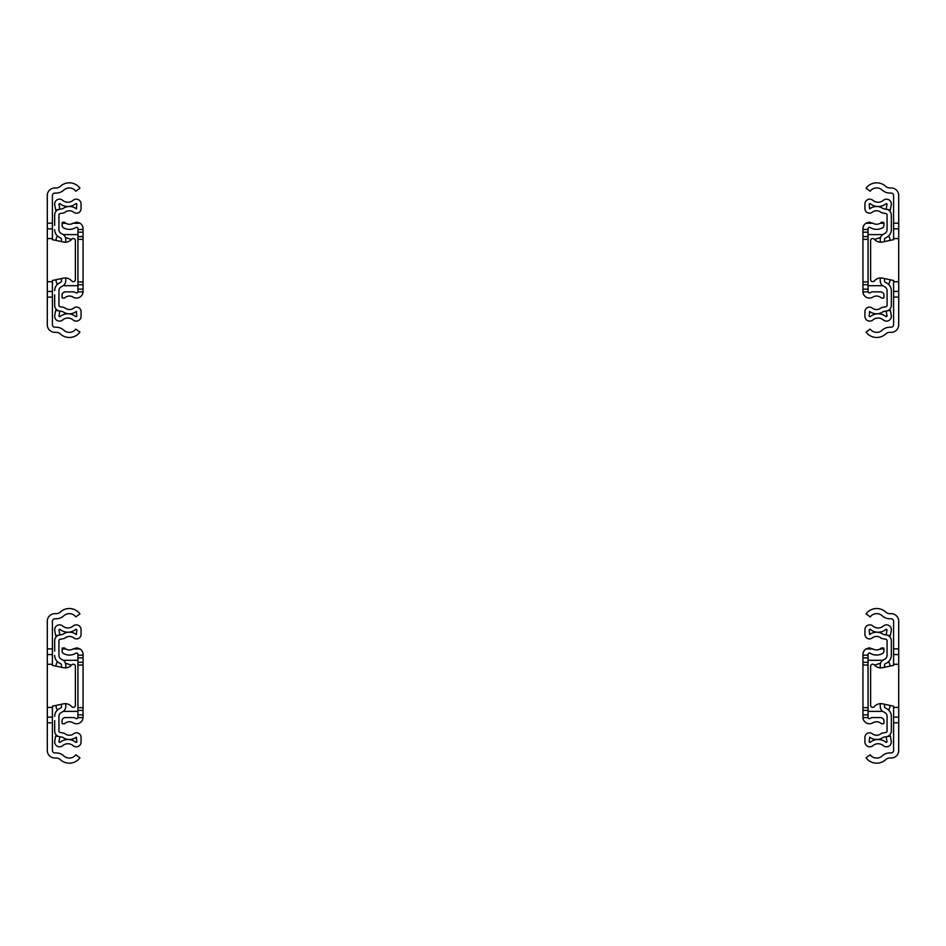 <?xml version="1.0" encoding="UTF-8"?>
<svg xmlns="http://www.w3.org/2000/svg" width="946" height="946" viewBox="0 0 946 946"><rect width="100%" height="100%" fill="white"/><g stroke="black" fill="none" stroke-linecap="round" stroke-linejoin="round"><path stroke-width="1.42" d="M52.408 722.827L52.408 750.509A2.412 2.412 0 0 0 54.797 752.921L56.015 752.921A11.352 11.352 0 0 1 63.82 755.937A8.088 8.088 0 0 0 75.822 754.778L79.937 757.805A13.197 13.197 0 0 1 60.355 759.685A6.244 6.244 0 0 0 56.181 758.03L54.75 758.03A7.521 7.521 0 0 1 47.3 750.509L47.3 722.827L52.408 722.827L52.408 706.189L63.441 703.848A8.514 8.514 0 0 1 71.66 706.615A2.129 2.129 0 0 0 75.396 705.219L75.396 666.339A2.129 2.129 0 0 0 71.66 664.943A8.514 8.514 0 0 1 63.441 667.71L52.408 665.369L52.408 621.191A2.412 2.412 0 0 1 54.797 618.779L56.015 618.779A11.352 11.352 0 0 0 63.82 615.763A8.088 8.088 0 0 1 75.822 616.922L79.937 613.895A13.197 13.197 0 0 0 60.355 612.015A6.244 6.244 0 0 1 56.181 613.67L54.75 613.67A7.521 7.521 0 0 0 47.3 621.191L47.3 648.873L52.408 648.873M52.408 664.281L47.3 664.281L47.3 654.549L52.408 654.549M47.3 664.281L47.3 707.419L52.408 707.419M47.3 654.549L47.3 648.873M47.3 722.827L47.3 717.151L52.408 717.151M47.3 707.419L47.3 717.151M52.408 297.127L52.408 324.809A2.412 2.412 0 0 0 54.797 327.221L56.015 327.221A11.352 11.352 0 0 1 63.82 330.237A8.088 8.088 0 0 0 75.822 329.078L79.937 332.105A13.197 13.197 0 0 1 60.355 333.985A6.244 6.244 0 0 0 56.181 332.33L54.75 332.33A7.521 7.521 0 0 1 47.3 324.809L47.3 297.127L52.408 297.127L52.408 280.489L63.441 278.148A8.514 8.514 0 0 1 71.66 280.915A2.129 2.129 0 0 0 75.396 279.519L75.396 240.639A2.129 2.129 0 0 0 71.66 239.243A8.514 8.514 0 0 1 63.441 242.01L52.408 239.669L52.408 195.491A2.412 2.412 0 0 1 54.797 193.079L56.015 193.079A11.352 11.352 0 0 0 63.82 190.063A8.088 8.088 0 0 1 75.822 191.222L79.937 188.195A13.197 13.197 0 0 0 60.355 186.315A6.244 6.244 0 0 1 56.181 187.97L54.75 187.97A7.521 7.521 0 0 0 47.3 195.491L47.3 223.173L52.408 223.173M52.408 238.581L47.3 238.581L47.3 228.849L52.408 228.849M47.3 238.581L47.3 281.719L52.408 281.719M47.3 228.849L47.3 223.173M47.3 297.127L47.3 291.451L52.408 291.451M47.3 281.719L47.3 291.451M54.679 651.085L54.679 640.643A5.676 5.676 0 0 1 59.373 635.05L62.755 634.399A11.21 11.21 0 0 1 76.354 634.577L76.815 629.693L75.881 629.267A12.345 12.345 0 0 1 59.87 629.267L58.948 629.8L59.846 634.943L55.66 635.677L54.75 630.533A4.825 4.825 0 0 1 62.637 626.027A8.088 8.088 0 0 0 73.114 626.027A4.825 4.825 0 0 1 81.072 629.693L81.072 634.352A4.541 4.541 0 0 1 73.729 637.923A6.953 6.953 0 0 0 65.298 637.817A4.825 4.825 0 0 1 63.264 638.692L60.106 639.248A1.419 1.419 0 0 0 58.936 640.643L58.936 655.389A4.257 4.257 0 0 0 61.064 659.066L62.909 660.142A5.676 5.676 0 0 1 65.747 665.05L65.747 667.876M58.936 716.311A4.257 4.257 0 0 1 61.064 712.634A4.257 4.257 0 0 0 58.936 716.311L58.936 731.057A1.419 1.419 0 0 0 60.106 732.452L63.264 733.008A4.825 4.825 0 0 1 65.298 733.883A6.953 6.953 0 0 0 73.729 733.777A4.541 4.541 0 0 1 81.072 737.348L81.072 742.007A4.825 4.825 0 0 1 73.114 745.673A8.088 8.088 0 0 0 62.637 745.673A4.825 4.825 0 0 1 54.75 741.167L55.66 736.023L59.846 736.757L58.948 741.901L59.87 742.433A12.345 12.345 0 0 1 75.881 742.433L76.815 742.007L76.354 737.123A11.21 11.21 0 0 1 62.755 737.301L59.373 736.65A5.676 5.676 0 0 1 54.679 731.057L54.679 720.615M65.428 663.17L69.98 664.683A2.838 2.838 0 0 1 71.198 665.44M65.747 706.65L65.747 703.67L65.747 706.65A5.676 5.676 0 0 1 62.909 711.558L61.064 712.634L62.909 711.558M60.781 707.88L58.936 708.944L60.781 707.88A1.419 1.419 0 0 0 61.49 706.65A1.419 1.419 0 0 1 60.781 707.88M60.781 663.82A1.419 1.419 0 0 1 61.49 665.05A1.419 1.419 0 0 0 60.781 663.82L58.936 662.756A8.514 8.514 0 0 1 54.679 655.389M61.064 659.066A4.257 4.257 0 0 1 58.936 655.389M61.49 706.65L61.49 704.262M61.49 667.297L61.49 665.05M54.679 716.311A8.514 8.514 0 0 1 58.936 708.944M54.679 225.385L54.679 214.943A5.676 5.676 0 0 1 59.373 209.35L62.755 208.699A11.21 11.21 0 0 1 76.354 208.877L76.815 203.993L75.881 203.567A12.345 12.345 0 0 1 59.87 203.567L58.948 204.1L59.846 209.243L55.66 209.977L54.75 204.833A4.825 4.825 0 0 1 62.637 200.327A8.088 8.088 0 0 0 73.114 200.327A4.825 4.825 0 0 1 81.072 203.993L81.072 208.652A4.541 4.541 0 0 1 73.729 212.223A6.953 6.953 0 0 0 65.298 212.117A4.825 4.825 0 0 1 63.264 212.992L60.106 213.548A1.419 1.419 0 0 0 58.936 214.943L58.936 229.689A4.257 4.257 0 0 0 61.064 233.366L62.909 234.442A5.676 5.676 0 0 1 65.747 239.35L65.747 242.176M58.936 290.611A4.257 4.257 0 0 1 61.064 286.934A4.257 4.257 0 0 0 58.936 290.611L58.936 305.357A1.419 1.419 0 0 0 60.106 306.752L63.264 307.308A4.825 4.825 0 0 1 65.298 308.183A6.953 6.953 0 0 0 73.729 308.077A4.541 4.541 0 0 1 81.072 311.648L81.072 316.307A4.825 4.825 0 0 1 73.114 319.973A8.088 8.088 0 0 0 62.637 319.973A4.825 4.825 0 0 1 54.75 315.467L55.66 310.323L59.846 311.057L58.948 316.2L59.87 316.733A12.345 12.345 0 0 1 75.881 316.733L76.815 316.307L76.354 311.423A11.21 11.21 0 0 1 62.755 311.601L59.373 310.95A5.676 5.676 0 0 1 54.679 305.357L54.679 294.916M65.428 237.47L69.98 238.983A2.838 2.838 0 0 1 71.198 239.74M65.747 280.95L65.747 277.97L65.747 280.95A5.676 5.676 0 0 1 62.909 285.858L61.064 286.934L62.909 285.858M60.781 282.18L58.936 283.244L60.781 282.18A1.419 1.419 0 0 0 61.49 280.95A1.419 1.419 0 0 1 60.781 282.18M60.781 238.12A1.419 1.419 0 0 1 61.49 239.35A1.419 1.419 0 0 0 60.781 238.12L58.936 237.056A8.514 8.514 0 0 1 54.679 229.689M61.064 233.366A4.257 4.257 0 0 1 58.936 229.689M61.49 280.95L61.49 278.562M61.49 241.597L61.49 239.35M54.679 290.611A8.514 8.514 0 0 1 58.936 283.244M83.059 693.099L83.059 699.626L83.059 693.099M83.059 692.673L83.059 679.618M83.059 692.803L83.059 699.331L83.059 692.803M62.389 647.975L64.576 647.975L62.389 647.975L62.058 651.025A2.838 2.838 0 0 0 63.5 653.497A12.062 12.062 0 0 0 75.786 653.26A1.419 1.419 0 0 1 77.95 654.466L77.95 665.038L83.059 665.038L83.047 717.565A6.527 6.527 0 0 1 73.09 722.791A6.953 6.953 0 0 0 64.529 723.773L62.424 723.773L64.529 723.773M83.059 665.038L83.059 654.466A6.527 6.527 0 0 0 80.032 648.956L77.253 647.975L73.031 648.956L80.032 648.956M83.059 660.308L83.059 658.038M77.95 711.392L63.181 711.392M77.95 658.038L77.95 660.308L63.181 660.308M77.95 665.038L77.95 707.691L83.059 707.691M74.072 717.565L64.801 717.565L74.072 717.565A12.062 12.062 0 0 1 75.786 718.44A1.419 1.419 0 0 0 77.915 717.565L77.95 707.691M77.95 714.857L83.059 714.857M64.801 717.565A12.062 12.062 0 0 0 63.5 718.203A2.838 2.838 0 0 0 62.058 720.675L62.058 722.815A1.419 1.419 0 0 0 62.424 723.773M62.058 648.956L65.842 648.956A6.953 6.953 0 0 0 73.031 648.956M64.576 647.975L65.842 648.956M75.81 647.975L77.253 647.975M77.95 657.872L83.059 657.872M77.95 662.318L83.059 662.318M77.95 710.411L83.059 710.411M57.6 709.902A5.108 5.108 0 0 1 56.098 706.284L56.098 705.409M56.098 666.15L56.098 665.416A5.108 5.108 0 0 1 57.6 661.798M83.059 267.399L83.059 273.926L83.059 267.399M83.059 266.973L83.059 253.918M83.059 267.103L83.059 273.631L83.059 267.103M62.389 222.275L64.576 222.275L62.389 222.275L62.058 225.325A2.838 2.838 0 0 0 63.5 227.797A12.062 12.062 0 0 0 75.786 227.56A1.419 1.419 0 0 1 77.95 228.766L77.95 239.338L83.059 239.338L83.047 291.865A6.527 6.527 0 0 1 73.09 297.091A6.953 6.953 0 0 0 64.529 298.073L62.424 298.073L64.529 298.073M83.059 239.338L83.059 228.766A6.527 6.527 0 0 0 80.032 223.256L77.253 222.275L73.031 223.256L80.032 223.256M83.059 234.608L83.059 232.338M77.95 285.692L63.181 285.692M77.95 232.338L77.95 234.608L63.181 234.608M77.95 239.338L77.95 281.991L83.059 281.991M74.072 291.865L64.801 291.865L74.072 291.865A12.062 12.062 0 0 1 75.786 292.74A1.419 1.419 0 0 0 77.915 291.865L77.95 281.991M77.95 289.157L83.059 289.157M64.801 291.865A12.062 12.062 0 0 0 63.5 292.503A2.838 2.838 0 0 0 62.058 294.975L62.058 297.115A1.419 1.419 0 0 0 62.424 298.073M62.058 223.256L65.842 223.256A6.953 6.953 0 0 0 73.031 223.256M64.576 222.275L65.842 223.256M75.81 222.275L77.253 222.275M77.95 232.172L83.059 232.172M77.95 236.618L83.059 236.618M77.95 284.711L83.059 284.711M57.6 284.202A5.108 5.108 0 0 1 56.098 280.584L56.098 279.709M56.098 240.45L56.098 239.716A5.108 5.108 0 0 1 57.6 236.098M893.592 722.827L893.592 750.509A2.412 2.412 0 0 1 891.203 752.921L889.985 752.921A11.352 11.352 0 0 0 882.18 755.937A8.088 8.088 0 0 1 870.178 754.778L866.063 757.805A13.197 13.197 0 0 0 885.645 759.685A6.244 6.244 0 0 1 889.819 758.03L891.25 758.03A7.521 7.521 0 0 0 898.7 750.509L898.7 722.827L893.592 722.827L893.592 706.189L882.559 703.848A8.514 8.514 0 0 0 874.341 706.615A2.129 2.129 0 0 1 870.604 705.219L870.604 666.339A2.129 2.129 0 0 1 874.341 664.943A8.514 8.514 0 0 0 882.559 667.71L893.592 665.369L893.592 621.191A2.412 2.412 0 0 0 891.203 618.779L889.985 618.779A11.352 11.352 0 0 1 882.18 615.763A8.088 8.088 0 0 0 870.178 616.922L866.063 613.895A13.197 13.197 0 0 1 885.645 612.015A6.244 6.244 0 0 0 889.819 613.67L891.25 613.67A7.521 7.521 0 0 1 898.7 621.191L898.7 648.873L893.592 648.873M898.7 648.873L898.7 717.151L893.592 717.151M898.7 722.827L898.7 717.151M898.7 707.419L893.592 707.419M898.7 664.281L893.592 664.281M898.7 654.549L893.592 654.549M893.592 297.127L893.592 324.809A2.412 2.412 0 0 1 891.203 327.221L889.985 327.221A11.352 11.352 0 0 0 882.18 330.237A8.088 8.088 0 0 1 870.178 329.078L866.063 332.105A13.197 13.197 0 0 0 885.645 333.985A6.244 6.244 0 0 1 889.819 332.33L891.25 332.33A7.521 7.521 0 0 0 898.7 324.809L898.7 297.127L893.592 297.127L893.592 280.489L882.559 278.148A8.514 8.514 0 0 0 874.341 280.915A2.129 2.129 0 0 1 870.604 279.519L870.604 240.639A2.129 2.129 0 0 1 874.341 239.243A8.514 8.514 0 0 0 882.559 242.01L893.592 239.669L893.592 195.491A2.412 2.412 0 0 0 891.203 193.079L889.985 193.079A11.352 11.352 0 0 1 882.18 190.063A8.088 8.088 0 0 0 870.178 191.222L866.063 188.195A13.197 13.197 0 0 1 885.645 186.315A6.244 6.244 0 0 0 889.819 187.97L891.25 187.97A7.521 7.521 0 0 1 898.7 195.491L898.7 223.173L893.592 223.173M898.7 223.173L898.7 291.451L893.592 291.451M898.7 297.127L898.7 291.451M898.7 281.719L893.592 281.719M898.7 238.581L893.592 238.581M898.7 228.849L893.592 228.849M884.51 667.297L884.51 665.05A1.419 1.419 0 0 1 885.22 663.82L887.064 662.756A8.514 8.514 0 0 0 891.321 655.389L891.321 640.643A5.676 5.676 0 0 0 886.627 635.05L883.245 634.399A11.21 11.21 0 0 0 869.646 634.577L869.185 629.693L870.119 629.267A12.345 12.345 0 0 0 886.13 629.267L887.052 629.8L886.154 634.943L890.34 635.677L891.25 630.533A4.825 4.825 0 0 0 883.363 626.027A8.088 8.088 0 0 1 872.886 626.027A4.825 4.825 0 0 0 864.928 629.693L864.928 634.352A4.541 4.541 0 0 0 872.271 637.923A6.953 6.953 0 0 1 880.702 637.817A4.825 4.825 0 0 0 882.736 638.692L885.894 639.248A1.419 1.419 0 0 1 887.064 640.643L887.064 655.389A4.257 4.257 0 0 1 884.936 659.066L883.091 660.142A5.676 5.676 0 0 0 880.253 665.05L880.253 667.876M880.253 706.65L880.253 703.67L880.253 706.65A5.676 5.676 0 0 0 883.091 711.558L884.936 712.634A4.257 4.257 0 0 1 887.064 716.311L887.064 731.057A1.419 1.419 0 0 1 885.894 732.452L882.736 733.008A4.825 4.825 0 0 0 880.702 733.883A6.953 6.953 0 0 1 872.271 733.777A4.541 4.541 0 0 0 864.928 737.348L864.928 742.007A4.825 4.825 0 0 0 872.886 745.673A8.088 8.088 0 0 1 883.363 745.673A4.825 4.825 0 0 0 891.25 741.167L890.34 736.023L886.154 736.757L887.052 741.901L886.13 742.433A12.345 12.345 0 0 0 870.119 742.433L869.185 742.007L869.646 737.123A11.21 11.21 0 0 0 883.245 737.301L886.627 736.65A5.676 5.676 0 0 0 891.321 731.057L891.321 716.311A8.514 8.514 0 0 0 887.064 708.944L885.22 707.88A1.419 1.419 0 0 1 884.51 706.65L884.51 704.262M880.572 663.17L876.02 664.683A2.838 2.838 0 0 0 874.802 665.44M884.936 659.066A4.257 4.257 0 0 0 887.064 655.389M891.321 716.311L891.321 720.615M884.51 706.65A1.419 1.419 0 0 0 885.22 707.88L887.064 708.944M885.22 663.82A1.419 1.419 0 0 0 884.51 665.05M891.321 651.085L891.321 655.389M884.936 712.634L883.091 711.558M884.51 241.597L884.51 239.35A1.419 1.419 0 0 1 885.22 238.12L887.064 237.056A8.514 8.514 0 0 0 891.321 229.689L891.321 214.943A5.676 5.676 0 0 0 886.627 209.35L883.245 208.699A11.21 11.21 0 0 0 869.646 208.877L869.185 203.993L870.119 203.567A12.345 12.345 0 0 0 886.13 203.567L887.052 204.1L886.154 209.243L890.34 209.977L891.25 204.833A4.825 4.825 0 0 0 883.363 200.327A8.088 8.088 0 0 1 872.886 200.327A4.825 4.825 0 0 0 864.928 203.993L864.928 208.652A4.541 4.541 0 0 0 872.271 212.223A6.953 6.953 0 0 1 880.702 212.117A4.825 4.825 0 0 0 882.736 212.992L885.894 213.548A1.419 1.419 0 0 1 887.064 214.943L887.064 229.689A4.257 4.257 0 0 1 884.936 233.366L883.091 234.442A5.676 5.676 0 0 0 880.253 239.35L880.253 242.176M880.253 280.95L880.253 277.97L880.253 280.95A5.676 5.676 0 0 0 883.091 285.858L884.936 286.934A4.257 4.257 0 0 1 887.064 290.611L887.064 305.357A1.419 1.419 0 0 1 885.894 306.752L882.736 307.308A4.825 4.825 0 0 0 880.702 308.183A6.953 6.953 0 0 1 872.271 308.077A4.541 4.541 0 0 0 864.928 311.648L864.928 316.307A4.825 4.825 0 0 0 872.886 319.973A8.088 8.088 0 0 1 883.363 319.973A4.825 4.825 0 0 0 891.25 315.467L890.34 310.323L886.154 311.057L887.052 316.2L886.13 316.733A12.345 12.345 0 0 0 870.119 316.733L869.185 316.307L869.646 311.423A11.21 11.21 0 0 0 883.245 311.601L886.627 310.95A5.676 5.676 0 0 0 891.321 305.357L891.321 290.611A8.514 8.514 0 0 0 887.064 283.244L885.22 282.18A1.419 1.419 0 0 1 884.51 280.95L884.51 278.562M880.572 237.47L876.02 238.983A2.838 2.838 0 0 0 874.802 239.74M884.936 233.366A4.257 4.257 0 0 0 887.064 229.689M891.321 290.611L891.321 294.916M885.22 282.18L887.064 283.244M885.22 238.12A1.419 1.419 0 0 0 884.51 239.35M891.321 225.385L891.321 229.689M887.064 290.611A4.257 4.257 0 0 0 884.936 286.934L883.091 285.858M862.941 693.099L862.941 699.626L862.941 693.099M862.941 681.309L862.941 690.391M862.941 692.673L862.941 679.618M862.941 692.803L862.941 699.331L862.941 692.803M862.941 660.308L862.941 658.038M862.941 655.164L862.941 654.466A6.527 6.527 0 0 1 865.968 648.956L868.747 647.975L872.969 648.956A6.953 6.953 0 0 0 880.158 648.956L883.942 648.956L883.942 651.025A2.838 2.838 0 0 1 882.5 653.497A12.062 12.062 0 0 1 870.214 653.26A1.419 1.419 0 0 0 868.05 654.466L868.05 657.872L862.941 657.872L862.941 655.164L868.05 655.164M871.928 717.565L881.199 717.565L871.928 717.565A12.062 12.062 0 0 0 870.214 718.44A1.419 1.419 0 0 1 868.085 717.565L868.05 665.038L862.941 665.038L862.941 657.872M862.941 665.038L862.953 717.565A6.527 6.527 0 0 0 872.91 722.791A6.953 6.953 0 0 1 881.471 723.773L883.576 723.773L881.471 723.773M868.05 711.392L882.819 711.392M868.05 714.857L862.941 714.857M868.05 710.411L862.941 710.411M881.199 717.565A12.062 12.062 0 0 1 882.5 718.203A2.838 2.838 0 0 1 883.942 720.675L883.942 722.815A1.419 1.419 0 0 1 883.576 723.773M883.611 647.975L881.424 647.975L883.611 647.975L883.942 648.956M868.05 665.038L868.05 662.318L862.941 662.318M868.05 657.872L868.05 662.318M872.969 648.956L865.968 648.956M881.424 647.975L880.158 648.956M870.19 647.975L868.747 647.975M888.4 709.902A5.108 5.108 0 0 0 889.902 706.284L889.902 705.409M889.902 666.15L889.902 665.416A5.108 5.108 0 0 0 888.4 661.798M882.819 660.308L868.05 660.308M862.941 267.399L862.941 273.926L862.941 267.399M862.941 255.609L862.941 264.691M862.941 266.973L862.941 253.918M862.941 267.103L862.941 273.631L862.941 267.103M862.941 234.608L862.941 232.338M862.941 229.464L862.941 228.766A6.527 6.527 0 0 1 865.968 223.256L868.747 222.275L872.969 223.256A6.953 6.953 0 0 0 880.158 223.256L883.942 223.256L883.942 225.325A2.838 2.838 0 0 1 882.5 227.797A12.062 12.062 0 0 1 870.214 227.56A1.419 1.419 0 0 0 868.05 228.766L868.05 232.172L862.941 232.172L862.941 229.464L868.05 229.464M871.928 291.865L881.199 291.865L871.928 291.865A12.062 12.062 0 0 0 870.214 292.74A1.419 1.419 0 0 1 868.085 291.865L868.05 239.338L862.941 239.338L862.941 232.172M862.941 239.338L862.953 291.865A6.527 6.527 0 0 0 872.91 297.091A6.953 6.953 0 0 1 881.471 298.073L883.576 298.073L881.471 298.073M868.05 285.692L882.819 285.692M868.05 289.157L862.941 289.157M868.05 284.711L862.941 284.711M881.199 291.865A12.062 12.062 0 0 1 882.5 292.503A2.838 2.838 0 0 1 883.942 294.975L883.942 297.115A1.419 1.419 0 0 1 883.576 298.073M883.611 222.275L881.424 222.275L883.611 222.275L883.942 223.256M868.05 239.338L868.05 236.618L862.941 236.618M868.05 232.172L868.05 236.618M872.969 223.256L865.968 223.256M881.424 222.275L880.158 223.256M870.19 222.275L868.747 222.275M888.4 284.202A5.108 5.108 0 0 0 889.902 280.584L889.902 279.709M889.902 240.45L889.902 239.716A5.108 5.108 0 0 0 888.4 236.098M882.819 234.608L868.05 234.608M77.915 717.565L83.047 717.565M77.95 655.164L83.059 655.164M77.915 291.865L83.047 291.865M77.95 229.464L83.059 229.464M868.085 717.565L862.953 717.565M868.05 707.691L862.941 707.691M868.085 291.865L862.953 291.865M868.05 281.991L862.941 281.991"/></g></svg>

